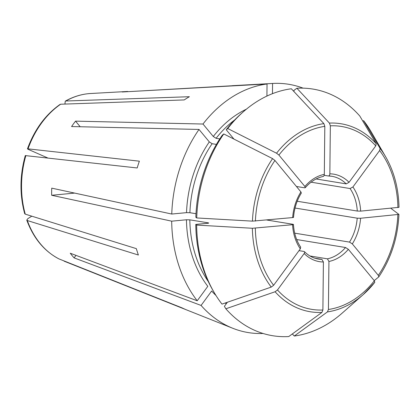 <?xml version="1.0" encoding="UTF-8"?>
<svg xmlns="http://www.w3.org/2000/svg" width="420" height="420" viewBox="0 0 420 420"><rect width="100%" height="100%" fill="white"/><g stroke="black" fill="none" stroke-linecap="round" stroke-linejoin="round"><path stroke-width="0.63" d="M64.129 261.182L187.142 310.123A115.007 87.712 -80.7 0 1 186.953 310.049A115.007 87.712 -80.7 0 1 182.059 307.876L59.041 258.941A85.979 65.573 -80.7 0 1 27.311 220.532L138.385 255.024A115.007 87.712 -80.7 0 1 136.337 248.64L25.263 214.148L24.722 213.685M362.738 120.997L363.641 120.687A452710.351 243603.182 140.4 0 1 380.095 148.428L379.617 150.538L352.916 186.984L350.06 188.543L311.047 182.18M27.505 148.801L139.372 161.175A115.007 87.712 -80.7 0 0 137.183 167.963L25.316 155.589M390.794 208.268A452710.351 57374.683 -179.4 0 1 398.885 214.379L360.586 218.253L357.205 218.179L295.034 208.037M398.885 214.379L398.927 214.441C397.808 237.673 391.109 258.463 378.824 276.812L378.31 275.363L352.322 243.915L349.503 242.104L294.688 233.158M47.723 157.962L28.607 149.52C27.347 148.937 27.169 148.675 28.061 148.733A85.979 65.573 -80.7 0 1 60.664 104.223L184.238 99.928A115.007 87.712 -80.7 0 1 189.378 96.716L65.803 101.01L65.279 101.162L64.916 104.076M374.225 280.633A452710.33 162463.119 -143.8 0 0 378.745 276.895M292.336 333.942L294.284 336.026A452710.325 287132.223 -95.4 0 0 327.443 311.903L328.424 309.482L328.928 261.471L327.421 258.836L309.976 255.99M208.703 223.041L208.178 222.841C208.966 223.004 208.861 223.146 207.863 223.267L195.762 224.416A122.33 93.298 -80.7 0 0 212.798 290.136L214.048 292.288A124.955 95.298 -80.7 0 0 221.991 304.112A452710.33 243603.166 -39.6 0 0 271.236 287.091L273.625 285.29L300.321 248.845L300.662 247.123M208.184 223.23A104.223 79.485 -80.7 0 1 208.178 222.841L189.824 219.849L186.454 219.776A106.617 81.312 -80.7 0 0 207.8 286.33L197.222 300.772A125.785 95.933 -80.7 0 1 171.691 221.172L51.665 195.274L74.671 193.09M75.962 255.36L74.109 257.891A93.965 71.663 99.3 0 1 70.25 253.223L197.222 300.772M186.454 219.776L171.691 221.172M195.762 224.416L196.644 225.078A452710.351 57374.683 0.6 0 0 252.368 228.27L292.577 224.705C293.58 224.579 293.685 224.438 292.903 224.28L266.821 220.022M293.423 224.474L292.903 224.28M195.993 213.712L189.903 212.72L186.527 212.646L171.764 214.042L51.744 188.144A93.965 71.663 99.3 0 0 51.665 195.274M219.786 138.899L216.09 138.301L213.276 136.49L202.981 124.031L75.542 121.139L80.178 126.745M233.951 139.094L226.244 129.77L227.734 128.536A452710.351 162463.124 36.2 0 1 276.544 153.211L278.896 155.048L304.883 186.501L305.251 187.677L304.647 187.814L296.425 186.475M75.542 121.139A93.965 71.663 99.3 0 0 71.579 126.551L199.017 129.444A125.785 95.933 -80.7 0 0 171.764 214.042M59.041 258.941L58.926 258.888C44.231 251.176 33.516 238.256 26.764 220.133M272.465 93.676L272.575 83.459L127.712 91.681M293.937 91.544L293.947 90.379L296.877 88.247A452710.351 287132.234 84.6 0 1 329.417 123.092L330.346 125.822L329.847 173.833C329.726 175.24 329.207 175.948 328.288 175.97L324.161 175.292M127.712 91.46A93.965 71.663 99.3 0 0 127.171 91.486A93.965 71.663 99.3 0 0 122.183 91.985L267.041 83.984A125.785 95.933 -80.7 0 0 202.981 124.031M296.877 88.247A124.955 95.298 -80.7 0 1 359.782 116.014A452710.33 243603.166 140.4 0 1 376.236 143.756L375.758 145.866L349.057 182.317L346.201 183.876L316.113 178.967M399 207.312L360.659 211.124L357.278 211.05L297.213 201.254M327.443 311.903A95.245 72.639 99.3 0 0 363.242 294.578A95.245 72.639 99.3 0 0 374.782 282.308L374.346 280.775L348.358 249.322L345.534 247.511L296.683 239.542M227.388 302.248L224.396 306.332L225.85 308.784A124.955 95.298 -80.7 0 0 288.75 336.551A452710.351 287132.234 -95.4 0 0 321.909 312.428L322.891 310.007L323.395 261.996L321.888 259.361L314.947 258.227M225.85 308.784A452710.33 243603.166 -39.6 0 0 275.095 291.758L277.483 289.963L304.18 253.512C304.868 252.415 304.799 251.727 303.98 251.454L299.003 250.64M263.067 333.475A125.785 95.933 -80.7 0 1 232.843 328.298A125.785 95.933 -80.7 0 1 201.08 305.44L74.109 257.891M272.575 83.459A125.785 95.933 -80.7 0 1 272.785 83.449A125.785 95.933 -80.7 0 1 303.088 88.148M374.782 282.308L363.242 294.578L342.111 313.178A124.955 95.298 -80.7 0 1 294.284 336.026M215.98 295.496A106.617 81.312 -80.7 0 1 211.659 291.002L201.08 305.44M214.048 292.288A124.955 95.298 -80.7 0 1 196.644 225.078M196.718 217.948A124.955 95.298 -80.7 0 1 223.771 133.948L222.28 135.182A122.33 93.298 -80.7 0 0 195.835 217.287L196.718 217.948A452710.351 57374.683 0.6 0 0 252.446 221.141L292.656 217.576C293.654 217.45 293.758 217.308 292.976 217.151M223.771 133.948A452710.309 162463.109 36.2 0 1 272.58 158.618L274.932 160.461L300.919 191.914L301.313 193.053M216.41 144.412L212.126 143.708L209.312 141.902L199.017 129.444M227.734 128.536A124.955 95.298 -80.7 0 1 243.516 111.62A124.955 95.298 -80.7 0 1 291.349 88.772A452710.351 287132.234 84.6 0 1 323.888 123.617L324.818 126.347L324.314 174.358C324.193 175.765 323.673 176.474 322.76 176.495M266.915 96.07L267.041 83.984M226.244 129.77A122.33 93.298 -80.7 0 1 241.652 113.264L243.516 111.62M363.641 120.687A124.955 95.298 -80.7 0 1 371.584 132.51L385.707 156.865A95.245 72.639 99.3 0 0 380.095 148.428M304.447 251.696L303.98 251.454M60.664 104.223L60.06 104.428M27.311 220.532L26.78 220.101L27.883 218.621L31.789 216.174M376.236 143.756A95.245 72.639 99.3 0 0 329.417 123.092M375.758 145.866A92.652 70.665 99.3 0 0 330.346 125.822M357.278 211.05A41.927 31.978 99.3 0 0 350.06 188.543M349.503 242.104A41.927 31.978 99.3 0 0 357.205 218.179M327.421 258.836A41.927 31.978 99.3 0 0 345.534 247.511M304.437 251.664C308.558 255.738 313.194 258.2 318.339 259.046A41.927 31.978 99.3 0 0 321.888 259.361M346.201 183.876A41.927 31.978 99.3 0 0 331.842 176.284A41.927 31.978 99.3 0 0 328.54 175.975M65.803 101.01A85.979 65.573 -80.7 0 1 90.636 93.508L127.171 91.486M25.263 214.148A85.979 65.573 -80.7 0 1 25.877 155.521M397.919 207.59A92.652 70.665 99.3 0 0 379.617 150.538M360.659 211.124A44.326 33.805 99.3 0 0 352.916 186.984M378.31 275.363A92.652 70.665 99.3 0 0 397.84 214.72M352.322 243.915A44.326 33.805 99.3 0 0 360.586 218.253M328.424 309.482A92.652 70.665 99.3 0 0 374.346 280.775M328.928 261.471A44.326 33.805 99.3 0 0 348.358 249.322M277.483 289.963A92.652 70.665 99.3 0 0 322.891 310.007M304.18 253.512A44.326 33.805 99.3 0 0 323.395 261.996M226.286 303.755A106.617 81.312 -80.7 0 1 225.178 303.009M255.323 228.233A92.652 70.665 99.3 0 0 273.625 285.29M292.577 224.705A44.326 33.805 99.3 0 0 300.321 248.845M208.325 281.589A104.223 79.485 -80.7 0 1 189.824 219.849M274.932 160.461A92.652 70.665 99.3 0 0 255.397 221.104M300.919 191.914A44.326 33.805 99.3 0 0 292.656 217.576M186.527 212.646A106.617 81.312 -80.7 0 1 209.312 141.902M189.903 212.72A104.223 79.485 -80.7 0 1 212.126 143.708M324.818 126.347A92.652 70.665 99.3 0 0 278.896 155.048M324.314 174.358A44.326 33.805 99.3 0 0 304.883 186.501M213.276 136.49A106.617 81.312 -80.7 0 1 246.367 109.195M216.09 138.301A104.223 79.485 -80.7 0 1 234.696 119.942M323.888 123.617A95.245 72.639 99.3 0 0 276.544 153.211M275.095 291.758A95.245 72.639 99.3 0 0 321.909 312.428M252.368 228.27A95.245 72.639 99.3 0 0 271.236 287.091M272.58 158.618A95.245 72.639 99.3 0 0 252.446 221.141M349.057 182.317A44.326 33.805 99.3 0 0 329.847 173.833M186.953 310.049L232.843 328.298M232.365 85.68L272.785 83.449M24.691 213.67C19.582 194.785 19.777 175.434 25.284 155.61M385.707 156.865C394.123 171.596 398.554 188.412 399 207.307M300.699 247.139C296.42 240.844 294.005 233.279 293.449 224.438M305.251 187.719C310.611 181.592 316.57 177.844 323.127 176.484M293.522 217.392C294.252 208.409 296.867 200.293 301.355 193.037M27.484 148.769C34.555 129.544 45.402 114.765 60.039 104.428M65.289 101.147C73.463 96.558 81.916 94.012 90.636 93.508M328.424 175.98L331.842 176.284"/></g></svg>

